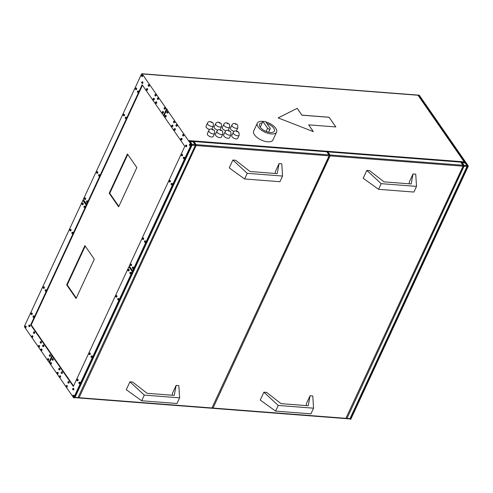 <?xml version="1.0" encoding="UTF-8"?>
<svg xmlns="http://www.w3.org/2000/svg" width="493" height="493" viewBox="0 0 493 493"><rect width="100%" height="100%" fill="white"/><g stroke="black" fill="none" stroke-linecap="round" stroke-linejoin="round"><path stroke-width="0.74" d="M263.626 121.444A10.618 4.967 24.9 0 0 257.328 123.164A10.618 4.967 24.9 0 0 258.129 126.954A10.618 4.967 24.9 0 0 268.167 133.363A10.618 4.967 24.9 0 0 276.585 132.106A10.618 4.967 24.9 0 0 275.79 128.316A10.618 4.967 24.9 0 0 265.801 121.919M257.328 123.164L253.685 131.021A10.618 4.967 24.9 0 0 254.48 134.811A10.618 4.967 24.9 0 0 264.519 141.22A10.618 4.967 24.9 0 0 272.943 139.963L276.585 132.106M207.491 123.102C208.508 121.044 210.388 121.019 213.149 123.028L213.42 125.851A3.266 1.528 -155.1 0 1 210.825 126.239A3.266 1.528 -155.1 0 1 207.738 124.267A3.266 1.528 -155.1 0 1 207.491 123.102L206.031 126.245A3.266 1.528 24.9 0 0 206.277 127.41A3.266 1.528 24.9 0 0 209.704 129.468M215.644 123.731C216.655 121.672 218.541 121.648 221.295 123.663L221.567 126.485A3.266 1.528 -155.1 0 1 218.978 126.867A3.266 1.528 -155.1 0 1 215.891 124.895A3.266 1.528 -155.1 0 1 215.644 123.731L214.184 126.874A3.266 1.528 24.9 0 0 214.43 128.038A3.266 1.528 24.9 0 0 217.857 130.097M223.797 124.359C224.808 122.301 226.694 122.276 229.448 124.291L229.72 127.114A3.266 1.528 -155.1 0 1 227.131 127.502A3.266 1.528 -155.1 0 1 224.038 125.524A3.266 1.528 -155.1 0 1 223.797 124.359L222.337 127.502A3.266 1.528 24.9 0 0 222.583 128.667A3.266 1.528 24.9 0 0 226.004 130.725M231.944 124.994C232.961 122.93 234.847 122.911 237.601 124.92L237.872 127.742A3.266 1.528 -155.1 0 1 235.278 128.131A3.266 1.528 -155.1 0 1 232.191 126.159A3.266 1.528 -155.1 0 1 231.944 124.994L230.49 128.131A3.266 1.528 24.9 0 0 230.73 129.302A3.266 1.528 24.9 0 0 234.157 131.354M207.584 134.86A3.266 1.528 24.9 0 0 210.677 136.832A3.266 1.528 24.9 0 0 213.266 136.444L214.726 133.307A3.266 1.528 -155.1 0 1 212.132 133.689A3.266 1.528 -155.1 0 1 209.044 131.717A3.266 1.528 -155.1 0 1 208.798 130.553L207.337 133.695A3.266 1.528 24.9 0 0 207.584 134.86M215.737 135.489A3.266 1.528 24.9 0 0 218.824 137.467A3.266 1.528 24.9 0 0 221.419 137.079L222.873 133.936A3.266 1.528 -155.1 0 1 220.285 134.324A3.266 1.528 -155.1 0 1 217.197 132.346A3.266 1.528 -155.1 0 1 216.951 131.181L215.49 134.324A3.266 1.528 24.9 0 0 215.737 135.489M223.89 136.123A3.266 1.528 24.9 0 0 226.977 138.095A3.266 1.528 24.9 0 0 229.565 137.707L231.026 134.564A3.266 1.528 -155.1 0 1 228.438 134.953A3.266 1.528 -155.1 0 1 225.344 132.981A3.266 1.528 -155.1 0 1 225.104 131.816L223.643 134.953A3.266 1.528 24.9 0 0 223.89 136.123M232.037 136.752A3.266 1.528 24.9 0 0 235.13 138.724A3.266 1.528 24.9 0 0 237.718 138.336L239.179 135.193A3.266 1.528 -155.1 0 1 236.585 135.581A3.266 1.528 -155.1 0 1 233.497 133.609A3.266 1.528 -155.1 0 1 233.251 132.444L231.796 135.587A3.266 1.528 24.9 0 0 232.037 136.752M87.224 200.817A0.82 0.45 94.4 0 1 87.292 200.811A0.82 0.45 94.4 0 1 87.532 200.971A0.82 0.45 94.4 0 1 87.643 201.896A0.82 0.45 94.4 0 1 87.169 202.438A0.82 0.45 94.4 0 1 87.101 202.426M99.376 174.627A0.82 0.45 94.4 0 1 99.45 174.627A0.82 0.45 94.4 0 1 99.691 174.787A0.82 0.45 94.4 0 1 99.796 175.711A0.82 0.45 94.4 0 1 99.321 176.254A0.82 0.45 94.4 0 1 99.253 176.241M126.06 117.155A0.82 0.45 94.4 0 1 126.128 117.149A0.82 0.45 94.4 0 1 126.368 117.309A0.82 0.45 94.4 0 1 126.473 118.234A0.82 0.45 94.4 0 1 126.005 118.776A0.82 0.45 94.4 0 1 125.937 118.764M97.361 171.718A0.82 0.45 94.4 0 1 97.429 171.712A0.82 0.45 94.4 0 1 97.669 171.872A0.82 0.45 94.4 0 1 97.774 172.796A0.82 0.45 94.4 0 1 97.306 173.339A0.82 0.45 94.4 0 1 97.238 173.326M85.209 197.903A0.82 0.45 94.4 0 1 85.277 197.896A0.82 0.45 94.4 0 1 85.517 198.057A0.82 0.45 94.4 0 1 85.622 198.987A0.82 0.45 94.4 0 1 85.147 199.529A0.82 0.45 94.4 0 1 85.079 199.511M124.039 114.24A0.82 0.45 94.4 0 1 124.107 114.234A0.82 0.45 94.4 0 1 124.353 114.394A0.82 0.45 94.4 0 1 124.458 115.325A0.82 0.45 94.4 0 1 123.983 115.867A0.82 0.45 94.4 0 1 123.916 115.849M164.878 107.579A0.82 0.45 94.4 0 1 164.945 107.579A0.82 0.45 94.4 0 1 165.186 107.739A0.82 0.45 94.4 0 1 165.297 108.663A0.82 0.45 94.4 0 1 164.822 109.206A0.82 0.45 94.4 0 1 164.754 109.187M158.148 97.873A0.82 0.45 94.4 0 1 158.222 97.867A0.82 0.45 94.4 0 1 158.463 98.027A0.82 0.45 94.4 0 1 158.567 98.957A0.82 0.45 94.4 0 1 158.093 99.5A0.82 0.45 94.4 0 1 158.025 99.481M155.726 94.379A0.82 0.45 94.4 0 1 155.794 94.373A0.82 0.45 94.4 0 1 156.041 94.533A0.82 0.45 94.4 0 1 156.145 95.457A0.82 0.45 94.4 0 1 155.671 95.999A0.82 0.45 94.4 0 1 155.603 95.987M163.054 111.51A0.82 0.45 94.4 0 1 163.121 111.504A0.82 0.45 94.4 0 1 163.362 111.664A0.82 0.45 94.4 0 1 163.473 112.589A0.82 0.45 94.4 0 1 162.998 113.131A0.82 0.45 94.4 0 1 162.93 113.119M156.33 101.798A0.82 0.45 94.4 0 1 156.398 101.798A0.82 0.45 94.4 0 1 156.638 101.959A0.82 0.45 94.4 0 1 156.743 102.883A0.82 0.45 94.4 0 1 156.269 103.425A0.82 0.45 94.4 0 1 156.201 103.413M153.902 98.304A0.82 0.45 94.4 0 1 153.976 98.304A0.82 0.45 94.4 0 1 154.217 98.458A0.82 0.45 94.4 0 1 154.321 99.389A0.82 0.45 94.4 0 1 153.847 99.931A0.82 0.45 94.4 0 1 153.779 99.913M142.471 81.801A0.82 0.45 94.4 0 1 142.539 81.795A0.82 0.45 94.4 0 1 142.779 81.955A0.82 0.45 94.4 0 1 142.884 82.886A0.82 0.45 94.4 0 1 142.409 83.428A0.82 0.45 94.4 0 1 142.341 83.409M138.213 90.965A0.82 0.45 94.4 0 1 138.28 90.965A0.82 0.45 94.4 0 1 138.521 91.125A0.82 0.45 94.4 0 1 138.632 92.049A0.82 0.45 94.4 0 1 138.157 92.592A0.82 0.45 94.4 0 1 138.089 92.579M149.003 84.673A0.82 0.45 94.4 0 1 149.071 84.667A0.82 0.45 94.4 0 1 149.311 84.827A0.82 0.45 94.4 0 1 149.416 85.751A0.82 0.45 94.4 0 1 148.941 86.293A0.82 0.45 94.4 0 1 148.874 86.281M147.179 88.598A0.82 0.45 94.4 0 1 147.247 88.592A0.82 0.45 94.4 0 1 147.487 88.752A0.82 0.45 94.4 0 1 147.592 89.677A0.82 0.45 94.4 0 1 147.117 90.219A0.82 0.45 94.4 0 1 147.056 90.207M142.274 74.961A0.82 0.45 94.4 0 1 142.341 74.961A0.82 0.45 94.4 0 1 142.582 75.115A0.82 0.45 94.4 0 1 142.687 76.045A0.82 0.45 94.4 0 1 142.218 76.588A0.82 0.45 94.4 0 1 142.15 76.569M136.197 88.056A0.82 0.45 94.4 0 1 136.265 88.05A0.82 0.45 94.4 0 1 136.506 88.21A0.82 0.45 94.4 0 1 136.61 89.134A0.82 0.45 94.4 0 1 136.136 89.677A0.82 0.45 94.4 0 1 136.074 89.664M84.796 206.049A0.82 0.45 94.4 0 1 84.864 206.049A0.82 0.45 94.4 0 1 85.104 206.21A0.82 0.45 94.4 0 1 85.209 207.134A0.82 0.45 94.4 0 1 84.734 207.676A0.82 0.45 94.4 0 1 84.667 207.664M72.637 232.24A0.82 0.45 94.4 0 1 72.705 232.234A0.82 0.45 94.4 0 1 72.946 232.394A0.82 0.45 94.4 0 1 73.056 233.318A0.82 0.45 94.4 0 1 72.582 233.861A0.82 0.45 94.4 0 1 72.514 233.848M45.96 289.711A0.82 0.45 94.4 0 1 46.028 289.711A0.82 0.45 94.4 0 1 46.268 289.872A0.82 0.45 94.4 0 1 46.373 290.796A0.82 0.45 94.4 0 1 45.898 291.338A0.82 0.45 94.4 0 1 45.837 291.326M70.622 229.325A0.82 0.45 94.4 0 1 70.69 229.319A0.82 0.45 94.4 0 1 70.93 229.479A0.82 0.45 94.4 0 1 71.035 230.41A0.82 0.45 94.4 0 1 70.561 230.952A0.82 0.45 94.4 0 1 70.493 230.934M82.775 203.141A0.82 0.45 94.4 0 1 82.842 203.134A0.82 0.45 94.4 0 1 83.083 203.295A0.82 0.45 94.4 0 1 83.194 204.219A0.82 0.45 94.4 0 1 82.719 204.761A0.82 0.45 94.4 0 1 82.651 204.749M43.939 286.803A0.82 0.45 94.4 0 1 44.006 286.797A0.82 0.45 94.4 0 1 44.247 286.957A0.82 0.45 94.4 0 1 44.358 287.881A0.82 0.45 94.4 0 1 43.883 288.423A0.82 0.45 94.4 0 1 43.815 288.411M48.314 358.701A0.82 0.45 94.4 0 1 48.382 358.694A0.82 0.45 94.4 0 1 48.622 358.855A0.82 0.45 94.4 0 1 48.727 359.779A0.82 0.45 94.4 0 1 48.259 360.321A0.82 0.45 94.4 0 1 48.191 360.309M41.585 348.989A0.82 0.45 94.4 0 1 41.652 348.989A0.82 0.45 94.4 0 1 41.893 349.149A0.82 0.45 94.4 0 1 42.004 350.073A0.82 0.45 94.4 0 1 41.529 350.615A0.82 0.45 94.4 0 1 41.461 350.603M39.163 345.494A0.82 0.45 94.4 0 1 39.23 345.494A0.82 0.45 94.4 0 1 39.471 345.655A0.82 0.45 94.4 0 1 39.582 346.579A0.82 0.45 94.4 0 1 39.107 347.121A0.82 0.45 94.4 0 1 39.039 347.103M50.138 354.769A0.82 0.45 94.4 0 1 50.206 354.769A0.82 0.45 94.4 0 1 50.446 354.929A0.82 0.45 94.4 0 1 50.551 355.854A0.82 0.45 94.4 0 1 50.076 356.396A0.82 0.45 94.4 0 1 50.015 356.384M43.409 345.063A0.82 0.45 94.4 0 1 43.476 345.057A0.82 0.45 94.4 0 1 43.717 345.217A0.82 0.45 94.4 0 1 43.828 346.148A0.82 0.45 94.4 0 1 43.353 346.69A0.82 0.45 94.4 0 1 43.285 346.671M40.987 341.569A0.82 0.45 94.4 0 1 41.055 341.563A0.82 0.45 94.4 0 1 41.295 341.723A0.82 0.45 94.4 0 1 41.406 342.653A0.82 0.45 94.4 0 1 40.931 343.19A0.82 0.45 94.4 0 1 40.864 343.177M29.549 325.066A0.82 0.45 94.4 0 1 29.617 325.06A0.82 0.45 94.4 0 1 29.857 325.22A0.82 0.45 94.4 0 1 29.968 326.144A0.82 0.45 94.4 0 1 29.494 326.686A0.82 0.45 94.4 0 1 29.426 326.674M33.801 315.902A0.82 0.45 94.4 0 1 33.869 315.896A0.82 0.45 94.4 0 1 34.116 316.056A0.82 0.45 94.4 0 1 34.22 316.981A0.82 0.45 94.4 0 1 33.746 317.523A0.82 0.45 94.4 0 1 33.678 317.51M32.433 335.788A0.82 0.45 94.4 0 1 32.507 335.782A0.82 0.45 94.4 0 1 32.748 335.943A0.82 0.45 94.4 0 1 32.852 336.873A0.82 0.45 94.4 0 1 32.378 337.415A0.82 0.45 94.4 0 1 32.31 337.397M34.257 331.863A0.82 0.45 94.4 0 1 34.325 331.857A0.82 0.45 94.4 0 1 34.565 332.017A0.82 0.45 94.4 0 1 34.676 332.941A0.82 0.45 94.4 0 1 34.202 333.484A0.82 0.45 94.4 0 1 34.134 333.471M25.71 326.083A0.82 0.45 94.4 0 1 25.778 326.076A0.82 0.45 94.4 0 1 26.018 326.237A0.82 0.45 94.4 0 1 26.123 327.161A0.82 0.45 94.4 0 1 25.648 327.703A0.82 0.45 94.4 0 1 25.581 327.691M31.786 312.987A0.82 0.45 94.4 0 1 31.854 312.981A0.82 0.45 94.4 0 1 32.094 313.141A0.82 0.45 94.4 0 1 32.199 314.072A0.82 0.45 94.4 0 1 31.731 314.614A0.82 0.45 94.4 0 1 31.663 314.596M131.089 264.112A0.82 0.45 94.4 0 1 131.156 264.106A0.82 0.45 94.4 0 1 131.397 264.266A0.82 0.45 94.4 0 1 131.508 265.191A0.82 0.45 94.4 0 1 131.033 265.733A0.82 0.45 94.4 0 1 130.965 265.721M143.241 237.928A0.82 0.45 94.4 0 1 143.315 237.922A0.82 0.45 94.4 0 1 143.555 238.082A0.82 0.45 94.4 0 1 143.66 239.006A0.82 0.45 94.4 0 1 143.186 239.549A0.82 0.45 94.4 0 1 143.118 239.536M169.925 180.45A0.82 0.45 94.4 0 1 169.993 180.444A0.82 0.45 94.4 0 1 170.233 180.604A0.82 0.45 94.4 0 1 170.338 181.529A0.82 0.45 94.4 0 1 169.869 182.071A0.82 0.45 94.4 0 1 169.802 182.059M145.262 240.837A0.82 0.45 94.4 0 1 145.33 240.831A0.82 0.45 94.4 0 1 145.571 240.991A0.82 0.45 94.4 0 1 145.681 241.921A0.82 0.45 94.4 0 1 145.207 242.464A0.82 0.45 94.4 0 1 145.139 242.445M133.11 267.021A0.82 0.45 94.4 0 1 133.178 267.021A0.82 0.45 94.4 0 1 133.418 267.181A0.82 0.45 94.4 0 1 133.523 268.106A0.82 0.45 94.4 0 1 133.048 268.648A0.82 0.45 94.4 0 1 132.981 268.636M171.94 183.359A0.82 0.45 94.4 0 1 172.014 183.359A0.82 0.45 94.4 0 1 172.254 183.513A0.82 0.45 94.4 0 1 172.359 184.444A0.82 0.45 94.4 0 1 171.884 184.986A0.82 0.45 94.4 0 1 171.817 184.967M167.571 111.461A0.82 0.45 94.4 0 1 167.638 111.461A0.82 0.45 94.4 0 1 167.879 111.621A0.82 0.45 94.4 0 1 167.984 112.546A0.82 0.45 94.4 0 1 167.515 113.088A0.82 0.45 94.4 0 1 167.447 113.076M174.3 121.173A0.82 0.45 94.4 0 1 174.368 121.167A0.82 0.45 94.4 0 1 174.608 121.327A0.82 0.45 94.4 0 1 174.713 122.252A0.82 0.45 94.4 0 1 174.239 122.794A0.82 0.45 94.4 0 1 174.171 122.782M176.722 124.667A0.82 0.45 94.4 0 1 176.79 124.661A0.82 0.45 94.4 0 1 177.03 124.821A0.82 0.45 94.4 0 1 177.135 125.746A0.82 0.45 94.4 0 1 176.66 126.288A0.82 0.45 94.4 0 1 176.593 126.276M165.747 115.393A0.82 0.45 94.4 0 1 165.814 115.387A0.82 0.45 94.4 0 1 166.055 115.547A0.82 0.45 94.4 0 1 166.166 116.471A0.82 0.45 94.4 0 1 165.691 117.014A0.82 0.45 94.4 0 1 165.623 117.001M172.476 125.099A0.82 0.45 94.4 0 1 172.544 125.093A0.82 0.45 94.4 0 1 172.784 125.253A0.82 0.45 94.4 0 1 172.889 126.183A0.82 0.45 94.4 0 1 172.414 126.726A0.82 0.45 94.4 0 1 172.347 126.707M174.898 128.593A0.82 0.45 94.4 0 1 174.966 128.593A0.82 0.45 94.4 0 1 175.206 128.747A0.82 0.45 94.4 0 1 175.311 129.677A0.82 0.45 94.4 0 1 174.836 130.22A0.82 0.45 94.4 0 1 174.775 130.201M186.336 145.096A0.82 0.45 94.4 0 1 186.403 145.096A0.82 0.45 94.4 0 1 186.644 145.256A0.82 0.45 94.4 0 1 186.748 146.181A0.82 0.45 94.4 0 1 186.274 146.723A0.82 0.45 94.4 0 1 186.206 146.704M182.077 154.26A0.82 0.45 94.4 0 1 182.145 154.26A0.82 0.45 94.4 0 1 182.392 154.42A0.82 0.45 94.4 0 1 182.496 155.344A0.82 0.45 94.4 0 1 182.022 155.887A0.82 0.45 94.4 0 1 181.954 155.874M183.445 134.373A0.82 0.45 94.4 0 1 183.513 134.373A0.82 0.45 94.4 0 1 183.76 134.527A0.82 0.45 94.4 0 1 183.864 135.458A0.82 0.45 94.4 0 1 183.39 136A0.82 0.45 94.4 0 1 183.322 135.982M181.621 138.305A0.82 0.45 94.4 0 1 181.695 138.299A0.82 0.45 94.4 0 1 181.935 138.459A0.82 0.45 94.4 0 1 182.04 139.383A0.82 0.45 94.4 0 1 181.566 139.926A0.82 0.45 94.4 0 1 181.498 139.913M190.175 144.085A0.82 0.45 94.4 0 1 190.243 144.079A0.82 0.45 94.4 0 1 190.483 144.239A0.82 0.45 94.4 0 1 190.594 145.164A0.82 0.45 94.4 0 1 190.119 145.706A0.82 0.45 94.4 0 1 190.051 145.694M184.099 157.175A0.82 0.45 94.4 0 1 184.166 157.168A0.82 0.45 94.4 0 1 184.407 157.329A0.82 0.45 94.4 0 1 184.511 158.259A0.82 0.45 94.4 0 1 184.043 158.801A0.82 0.45 94.4 0 1 183.975 158.783M128.661 269.351A0.82 0.45 94.4 0 1 128.728 269.344A0.82 0.45 94.4 0 1 128.969 269.505A0.82 0.45 94.4 0 1 129.074 270.429A0.82 0.45 94.4 0 1 128.599 270.971A0.82 0.45 94.4 0 1 128.531 270.959M116.502 295.535A0.82 0.45 94.4 0 1 116.57 295.529A0.82 0.45 94.4 0 1 116.81 295.689A0.82 0.45 94.4 0 1 116.921 296.613A0.82 0.45 94.4 0 1 116.447 297.156A0.82 0.45 94.4 0 1 116.379 297.143M89.825 353.013A0.82 0.45 94.4 0 1 89.892 353.006A0.82 0.45 94.4 0 1 90.133 353.167A0.82 0.45 94.4 0 1 90.237 354.091A0.82 0.45 94.4 0 1 89.769 354.633A0.82 0.45 94.4 0 1 89.701 354.621M118.523 298.444A0.82 0.45 94.4 0 1 118.591 298.444A0.82 0.45 94.4 0 1 118.831 298.604A0.82 0.45 94.4 0 1 118.936 299.528A0.82 0.45 94.4 0 1 118.462 300.071A0.82 0.45 94.4 0 1 118.4 300.058M130.676 272.259A0.82 0.45 94.4 0 1 130.744 272.253A0.82 0.45 94.4 0 1 130.984 272.413A0.82 0.45 94.4 0 1 131.095 273.344A0.82 0.45 94.4 0 1 130.62 273.886A0.82 0.45 94.4 0 1 130.553 273.868M91.84 355.921A0.82 0.45 94.4 0 1 91.908 355.921A0.82 0.45 94.4 0 1 92.154 356.075A0.82 0.45 94.4 0 1 92.259 357.006A0.82 0.45 94.4 0 1 91.784 357.548A0.82 0.45 94.4 0 1 91.716 357.53M51.007 362.583A0.82 0.45 94.4 0 1 51.075 362.577A0.82 0.45 94.4 0 1 51.315 362.737A0.82 0.45 94.4 0 1 51.42 363.661A0.82 0.45 94.4 0 1 50.945 364.204A0.82 0.45 94.4 0 1 50.878 364.191M57.73 372.289A0.82 0.45 94.4 0 1 57.798 372.289A0.82 0.45 94.4 0 1 58.045 372.443A0.82 0.45 94.4 0 1 58.149 373.374A0.82 0.45 94.4 0 1 57.675 373.916A0.82 0.45 94.4 0 1 57.607 373.897M60.152 375.783A0.82 0.45 94.4 0 1 60.22 375.783A0.82 0.45 94.4 0 1 60.466 375.943A0.82 0.45 94.4 0 1 60.571 376.868A0.82 0.45 94.4 0 1 60.097 377.41A0.82 0.45 94.4 0 1 60.029 377.398M52.825 358.651A0.82 0.45 94.4 0 1 52.899 358.651A0.82 0.45 94.4 0 1 53.139 358.812A0.82 0.45 94.4 0 1 53.244 359.736A0.82 0.45 94.4 0 1 52.769 360.278A0.82 0.45 94.4 0 1 52.702 360.266M59.554 368.363A0.82 0.45 94.4 0 1 59.622 368.357A0.82 0.45 94.4 0 1 59.863 368.517A0.82 0.45 94.4 0 1 59.973 369.442A0.82 0.45 94.4 0 1 59.499 369.984A0.82 0.45 94.4 0 1 59.431 369.972M61.976 371.858A0.82 0.45 94.4 0 1 62.044 371.851A0.82 0.45 94.4 0 1 62.284 372.012A0.82 0.45 94.4 0 1 62.395 372.942A0.82 0.45 94.4 0 1 61.921 373.484A0.82 0.45 94.4 0 1 61.853 373.466M73.414 388.361A0.82 0.45 94.4 0 1 73.482 388.355A0.82 0.45 94.4 0 1 73.722 388.515A0.82 0.45 94.4 0 1 73.833 389.445A0.82 0.45 94.4 0 1 73.358 389.988A0.82 0.45 94.4 0 1 73.291 389.969M77.666 379.197A0.82 0.45 94.4 0 1 77.74 379.191A0.82 0.45 94.4 0 1 77.98 379.351A0.82 0.45 94.4 0 1 78.085 380.276A0.82 0.45 94.4 0 1 77.611 380.818A0.82 0.45 94.4 0 1 77.543 380.806M66.882 385.495A0.82 0.45 94.4 0 1 66.949 385.489A0.82 0.45 94.4 0 1 67.19 385.649A0.82 0.45 94.4 0 1 67.301 386.574A0.82 0.45 94.4 0 1 66.826 387.116A0.82 0.45 94.4 0 1 66.758 387.104M68.706 381.564A0.82 0.45 94.4 0 1 68.773 381.564A0.82 0.45 94.4 0 1 69.014 381.718A0.82 0.45 94.4 0 1 69.119 382.648A0.82 0.45 94.4 0 1 68.65 383.19A0.82 0.45 94.4 0 1 68.582 383.172M73.611 395.201A0.82 0.45 94.4 0 1 73.679 395.195A0.82 0.45 94.4 0 1 73.919 395.355A0.82 0.45 94.4 0 1 74.024 396.286A0.82 0.45 94.4 0 1 73.549 396.828A0.82 0.45 94.4 0 1 73.488 396.81M79.687 382.106A0.82 0.45 94.4 0 1 79.755 382.106A0.82 0.45 94.4 0 1 79.995 382.266A0.82 0.45 94.4 0 1 80.106 383.19A0.82 0.45 94.4 0 1 79.632 383.733A0.82 0.45 94.4 0 1 79.564 383.72M262.911 121.463L267.619 128.26L269.788 129.53L270.337 128.47L265.628 121.672A8.165 3.821 24.9 0 0 262.911 121.463L260.242 127.219M262.307 122.775A8.165 3.821 24.9 0 0 259.552 124.199A8.165 3.821 24.9 0 0 260.168 127.108A8.165 3.821 24.9 0 0 267.89 132.044A8.165 3.821 24.9 0 0 274.367 131.076A8.165 3.821 24.9 0 0 273.751 128.162A8.165 3.821 24.9 0 0 266.892 123.496M83.49 199.942L83.28 200.398L86.645 205.248L87.008 204.466L83.237 199.579L141.46 74.153A0.98 0.542 94.4 0 1 141.935 73.759A0.98 0.542 94.4 0 1 142.224 73.95L166.517 108.996L166.924 109.027L167.324 109.606L166.917 109.575L191.204 144.622L191.746 144.665L74.209 397.876L73.667 397.833L49.38 362.786L52.418 356.242L73.34 386.432L128.889 266.768L132.253 271.618L73.667 397.833M418.631 95.734L418.828 95.315L464.979 161.914L188.924 140.585L191.746 144.665M329.096 117.235L335.825 126.941L308.655 124.846L313.363 131.637L278.12 117.889L297.217 108.337L301.926 115.134L329.096 117.235L335.758 126.935M52.418 356.242L52.825 356.273L52.424 355.693L49.534 362.454M49.386 362.238L48.973 362.207L24.687 327.161A0.98 0.542 94.4 0 1 24.65 325.793L82.873 200.368L83.28 200.398M193.946 141.528L326.81 151.789L328.967 154.894L196.097 144.634L193.946 141.528A0.653 0.45 145.3 0 0 193.299 141.805M212.261 407.859A0.653 0.653 0 0 1 211.62 408.235A0.653 0.357 94.4 0 0 211.941 407.976L329.312 155.696A0.653 0.653 0 0 0 329.256 155.048A0.653 0.45 -34.7 0 1 329.262 155.461L211.941 407.976L79.071 397.709L196.122 145.546L328.991 155.806A0.653 0.357 -85.6 0 0 328.967 154.894A0.653 0.45 -34.7 0 1 329.256 155.048L327.105 151.943A0.653 0.45 145.3 0 0 326.81 151.789M327.253 152.152A0.653 0.45 -34.7 0 1 327.9 151.875L330.051 154.981L462.921 165.241L460.764 162.135L327.9 151.875M460.764 162.135A0.653 0.45 -34.7 0 1 461.06 162.289L463.21 165.395A0.653 0.45 145.3 0 0 462.921 165.241A0.653 0.357 94.4 0 1 462.945 166.153L330.076 155.893L213.025 408.056L345.895 418.323L463.266 166.042A0.653 0.653 0 0 0 463.21 165.395A0.653 0.45 145.3 0 1 463.217 165.808L345.895 418.323A0.653 0.357 -85.6 0 1 345.575 418.582A0.653 0.653 0 0 0 346.215 418.206L346.166 417.978M465.139 163.017L461.066 162.702L462.12 162.61L464.005 165.328L466.994 165.556L465.139 163.017M465.158 162.733A0.98 0.542 -85.6 0 0 464.979 161.914L467.808 165.987L350.27 419.204L350.005 418.822M141.935 73.759L419.081 95.167A0.98 0.542 94.4 0 1 419.37 95.359L443.657 130.405L443.503 130.737M443.657 130.405L443.25 130.368L444.064 130.984L468.35 166.03L409.763 292.244L408.993 292.996L409.4 293.027L409.147 292.663M409.4 293.027L350.813 419.241L350.27 419.204M468.35 166.03L467.808 165.987M464.166 161.846L418.015 95.254L419.37 95.359M313.554 408.186L312.784 395.965L310.072 395.756L308.224 405.745L281.047 403.65L266.596 392.397L263.878 392.188L278.237 405.456L275.605 411.119L310.929 413.843L313.554 408.186L278.237 405.456M310.072 395.756L306.424 403.607L306.184 405.591M263.878 392.188L260.23 400.039L275.605 411.119M413.023 173.961L411.174 183.957L384.004 181.855L369.547 170.603L366.829 170.393L363.187 178.25L378.562 189.324L413.88 192.054L416.511 186.397L415.741 174.171L413.023 173.961L409.375 181.818L409.135 183.797M366.829 170.393L381.188 183.667L378.562 189.324M381.188 183.667L416.511 186.397M279.069 163.614L281.786 163.824L282.557 176.05L247.233 173.32L232.875 160.046L235.592 160.256L250.05 171.509L277.22 173.61L279.069 163.614L275.421 171.472L275.18 173.45M176.118 385.403L178.836 385.618L179.606 397.839L144.283 395.109L129.924 381.835L132.642 382.05L147.099 393.303L174.269 395.398L176.118 385.403L172.47 393.26L172.23 395.244M129.924 381.835L126.276 389.692L141.657 400.766L144.283 395.109M232.875 160.046L229.233 167.903L244.608 178.977L247.233 173.32M189.084 141.694L193.127 141.83L195.012 144.548L192.024 144.32L190.138 141.602L189.084 141.694M86.602 204.435L142.15 84.765L163.473 115.541L166.517 108.996M48.973 362.207L52.018 355.663L30.689 324.887L86.238 205.217L82.873 200.368M166.917 109.575L163.879 116.12L184.801 146.316L129.252 265.98L132.617 270.836L191.204 144.622M129.505 266.349L129.295 266.799L132.66 271.655L133.024 270.867L132.617 270.836M132.66 271.655L132.253 271.618M73.549 385.988L31.232 324.93L142.483 85.252M30.689 324.887L31.232 324.93M52.424 355.693L52.018 355.663M129.295 266.799L128.889 266.768M166.924 109.027L164.033 115.787M163.886 115.572L163.473 115.541M86.645 205.248L86.238 205.217M142.224 73.95L418.015 95.254A0.98 0.678 -34.7 0 1 418.452 95.482L464.468 161.87M179.606 397.839L176.975 403.496L141.657 400.766M282.557 176.05L279.932 181.707L244.608 178.977M267.619 128.26L266.146 131.446M269.788 129.53L268.543 132.21M270.337 128.47L268.599 132.223M76.292 298.043L67.208 284.936L85.234 246.099M118.831 206.388L109.754 193.287L127.779 154.451M84.901 245.613L94.317 259.207L76.082 298.487L66.666 284.892L84.901 245.613M127.441 153.964L136.857 167.558L118.628 206.838L109.206 193.244L127.441 153.964M109.754 193.287L109.206 193.244M67.208 284.936L66.666 284.892M313.277 131.606L308.655 124.846M278.163 117.907L297.217 108.337M297.193 108.392L301.926 115.134M301.901 115.189L329.071 117.285M236.646 131.68L237.731 131.767L236.646 131.68M228.493 131.052L229.578 131.138L228.493 131.052M220.34 130.423L221.431 130.503L220.34 130.423M212.193 129.795L213.278 129.875L212.193 129.795M210.881 122.338L211.972 122.424L210.881 122.338M219.034 122.973L220.124 123.053L219.034 122.973M227.187 123.601L228.271 123.681L227.187 123.601M235.34 124.23L236.424 124.316L235.34 124.23M25.883 326.224A0.82 0.45 -85.6 0 0 25.642 326.064C24.896 326.187 24.705 326.637 25.051 327.42L25.513 327.697A0.82 0.45 -85.6 0 0 25.987 327.155A0.82 0.45 -85.6 0 0 25.883 326.224M25.051 327.112L25.291 326.588L25.051 327.112M29.722 325.207A0.82 0.45 -85.6 0 0 29.481 325.047C28.742 325.17 28.545 325.62 28.896 326.403L29.358 326.68A0.82 0.45 -85.6 0 0 29.833 326.138A0.82 0.45 -85.6 0 0 29.722 325.207M28.89 326.095L29.13 325.571L28.89 326.095M33.98 316.044A0.82 0.45 -85.6 0 0 33.734 315.884C32.994 316.007 32.797 316.457 33.148 317.239L33.61 317.517A0.82 0.45 -85.6 0 0 34.085 316.974A0.82 0.45 -85.6 0 0 33.98 316.044M33.142 316.931L33.388 316.407L33.142 316.931M31.959 313.135A0.82 0.45 -85.6 0 0 31.718 312.975C30.979 313.092 30.782 313.548 31.133 314.331L31.595 314.602A0.82 0.45 -85.6 0 0 32.063 314.059A0.82 0.45 -85.6 0 0 31.959 313.135M31.127 314.016L31.367 313.493L31.127 314.016M34.43 332.005A0.82 0.45 -85.6 0 0 34.19 331.844C33.45 331.968 33.253 332.418 33.604 333.2L34.066 333.471A0.82 0.45 -85.6 0 0 34.541 332.929A0.82 0.45 -85.6 0 0 34.43 332.005M33.598 332.892L33.844 332.368L33.598 332.892M32.612 335.93A0.82 0.45 -85.6 0 0 32.365 335.776C31.626 335.893 31.429 336.349 31.78 337.126L32.242 337.403A0.82 0.45 -85.6 0 0 32.717 336.861A0.82 0.45 -85.6 0 0 32.612 335.93M31.774 336.818L32.02 336.294L31.774 336.818M41.159 341.711A0.82 0.45 -85.6 0 0 40.919 341.557C40.179 341.674 39.982 342.124 40.334 342.906L40.796 343.183A0.82 0.45 -85.6 0 0 41.264 342.641A0.82 0.45 -85.6 0 0 41.159 341.711M40.327 342.598L40.568 342.074L40.327 342.598M39.335 345.642A0.82 0.45 -85.6 0 0 39.095 345.482C38.355 345.605 38.158 346.055 38.509 346.838L38.972 347.109A0.82 0.45 -85.6 0 0 39.446 346.567A0.82 0.45 -85.6 0 0 39.335 345.642M38.503 346.524L38.75 346L38.503 346.524M41.757 349.136A0.82 0.45 -85.6 0 0 41.517 348.976C40.777 349.099 40.58 349.549 40.931 350.332L41.394 350.603A0.82 0.45 -85.6 0 0 41.868 350.061A0.82 0.45 -85.6 0 0 41.757 349.136M40.925 350.024L41.172 349.5L40.925 350.024M43.581 345.211A0.82 0.45 -85.6 0 0 43.341 345.051C42.601 345.168 42.404 345.624 42.755 346.406L43.218 346.678A0.82 0.45 -85.6 0 0 43.692 346.135A0.82 0.45 -85.6 0 0 43.581 345.211M42.749 346.092L42.99 345.568L42.749 346.092M46.132 289.859A0.82 0.45 -85.6 0 0 45.892 289.699C45.153 289.822 44.955 290.272 45.307 291.055L45.763 291.326A0.82 0.45 -85.6 0 0 46.237 290.784A0.82 0.45 -85.6 0 0 46.132 289.859M45.301 290.747L45.541 290.223L45.301 290.747M44.111 286.944A0.82 0.45 -85.6 0 0 43.871 286.79C43.131 286.908 42.934 287.357 43.285 288.14L43.748 288.417A0.82 0.45 -85.6 0 0 44.222 287.875A0.82 0.45 -85.6 0 0 44.111 286.944M43.279 287.832L43.526 287.308L43.279 287.832M70.795 229.473A0.82 0.45 -85.6 0 0 70.554 229.313C69.809 229.43 69.618 229.886 69.963 230.669L70.425 230.94A0.82 0.45 -85.6 0 0 70.9 230.397A0.82 0.45 -85.6 0 0 70.795 229.473M69.963 230.354L70.203 229.83L69.963 230.354M72.81 232.382A0.82 0.45 -85.6 0 0 72.57 232.221C71.83 232.345 71.633 232.795 71.984 233.577L72.446 233.848A0.82 0.45 -85.6 0 0 72.921 233.306A0.82 0.45 -85.6 0 0 72.81 232.382M71.978 233.269L72.224 232.745L71.978 233.269M84.969 206.197A0.82 0.45 -85.6 0 0 84.728 206.037C83.983 206.16 83.792 206.61 84.137 207.393L84.599 207.664A0.82 0.45 -85.6 0 0 85.073 207.122A0.82 0.45 -85.6 0 0 84.969 206.197M84.137 207.085L84.377 206.561L84.137 207.085M82.947 203.282A0.82 0.45 -85.6 0 0 82.707 203.122C81.967 203.245 81.77 203.695 82.121 204.478L82.584 204.755A0.82 0.45 -85.6 0 0 83.058 204.213A0.82 0.45 -85.6 0 0 82.947 203.282M82.115 204.17L82.362 203.646L82.115 204.17M48.487 358.842A0.82 0.45 -85.6 0 0 48.246 358.682C47.507 358.805 47.31 359.255 47.661 360.038L48.123 360.315A0.82 0.45 -85.6 0 0 48.591 359.773A0.82 0.45 -85.6 0 0 48.487 358.842M47.655 359.73L47.895 359.206L47.655 359.73M50.311 354.917A0.82 0.45 -85.6 0 0 50.07 354.757C49.325 354.88 49.134 355.33 49.485 356.112L49.941 356.384A0.82 0.45 -85.6 0 0 50.415 355.841A0.82 0.45 -85.6 0 0 50.311 354.917M49.479 355.798L49.719 355.28L49.479 355.798M142.446 75.109A0.82 0.45 -85.6 0 0 142.206 74.948C141.466 75.065 141.269 75.521 141.62 76.304L142.083 76.575A0.82 0.45 -85.6 0 0 142.551 76.033A0.82 0.45 -85.6 0 0 142.446 75.109M141.614 75.99L141.855 75.466L141.614 75.99M142.643 81.949A0.82 0.45 -85.6 0 0 142.403 81.789C141.657 81.906 141.466 82.362 141.811 83.144L142.274 83.416A0.82 0.45 -85.6 0 0 142.748 82.873A0.82 0.45 -85.6 0 0 142.643 81.949M141.811 82.83L142.052 82.306L141.811 82.83M138.385 91.113A0.82 0.45 -85.6 0 0 138.145 90.952C137.405 91.076 137.208 91.525 137.559 92.308L138.022 92.579A0.82 0.45 -85.6 0 0 138.496 92.037A0.82 0.45 -85.6 0 0 138.385 91.113M137.553 91.994L137.8 91.476L137.553 91.994M136.37 88.198A0.82 0.45 -85.6 0 0 136.13 88.037C135.384 88.161 135.193 88.611 135.544 89.393L136 89.671A0.82 0.45 -85.6 0 0 136.475 89.128A0.82 0.45 -85.6 0 0 136.37 88.198M135.538 89.085L135.778 88.561L135.538 89.085M147.352 88.74A0.82 0.45 -85.6 0 0 147.111 88.586C146.372 88.703 146.174 89.153 146.526 89.936L146.982 90.213A0.82 0.45 -85.6 0 0 147.456 89.671A0.82 0.45 -85.6 0 0 147.352 88.74M146.52 89.627L146.76 89.104L146.52 89.627M149.176 84.814A0.82 0.45 -85.6 0 0 148.935 84.654C148.19 84.778 147.999 85.227 148.344 86.01L148.806 86.281A0.82 0.45 -85.6 0 0 149.28 85.739A0.82 0.45 -85.6 0 0 149.176 84.814M148.344 85.702L148.584 85.178L148.344 85.702M154.081 98.452A0.82 0.45 -85.6 0 0 153.841 98.292C153.095 98.409 152.898 98.865 153.249 99.648L153.711 99.919A0.82 0.45 -85.6 0 0 154.186 99.376A0.82 0.45 -85.6 0 0 154.081 98.452M153.249 99.333L153.489 98.81L153.249 99.333M155.905 94.52A0.82 0.45 -85.6 0 0 155.659 94.36C154.919 94.483 154.722 94.933 155.073 95.716L155.535 95.993A0.82 0.45 -85.6 0 0 156.01 95.451A0.82 0.45 -85.6 0 0 155.905 94.52M155.067 95.408L155.313 94.884L155.067 95.408M158.327 98.015A0.82 0.45 -85.6 0 0 158.08 97.861C157.341 97.978 157.144 98.434 157.495 99.21L157.957 99.487A0.82 0.45 -85.6 0 0 158.432 98.945A0.82 0.45 -85.6 0 0 158.327 98.015M157.489 98.902L157.735 98.378L157.489 98.902M156.503 101.946A0.82 0.45 -85.6 0 0 156.263 101.786C155.517 101.909 155.326 102.359 155.671 103.142L156.133 103.413A0.82 0.45 -85.6 0 0 156.608 102.871A0.82 0.45 -85.6 0 0 156.503 101.946M155.671 102.827L155.911 102.304L155.671 102.827M126.233 117.297A0.82 0.45 -85.6 0 0 125.992 117.137C125.253 117.26 125.056 117.71 125.407 118.493L125.869 118.764A0.82 0.45 -85.6 0 0 126.337 118.221A0.82 0.45 -85.6 0 0 126.233 117.297M125.401 118.184L125.641 117.661L125.401 118.184M124.218 114.382A0.82 0.45 -85.6 0 0 123.971 114.228C123.232 114.345 123.034 114.795 123.386 115.578L123.848 115.855A0.82 0.45 -85.6 0 0 124.322 115.313A0.82 0.45 -85.6 0 0 124.218 114.382M123.379 115.27L123.626 114.746L123.379 115.27M97.534 171.86A0.82 0.45 -85.6 0 0 97.294 171.7C96.554 171.823 96.357 172.273 96.708 173.055L97.17 173.333A0.82 0.45 -85.6 0 0 97.639 172.79A0.82 0.45 -85.6 0 0 97.534 171.86M96.702 172.747L96.942 172.223L96.702 172.747M99.555 174.775A0.82 0.45 -85.6 0 0 99.315 174.614C98.569 174.738 98.372 175.188 98.723 175.97L99.185 176.241A0.82 0.45 -85.6 0 0 99.66 175.699A0.82 0.45 -85.6 0 0 99.555 174.775M98.717 175.662L98.964 175.138L98.717 175.662M87.397 200.959A0.82 0.45 -85.6 0 0 87.156 200.799C86.417 200.922 86.22 201.372 86.571 202.155L87.033 202.426A0.82 0.45 -85.6 0 0 87.507 201.883A0.82 0.45 -85.6 0 0 87.397 200.959M86.565 201.847L86.805 201.323L86.565 201.847M85.381 198.05A0.82 0.45 -85.6 0 0 85.141 197.89C84.395 198.007 84.204 198.463 84.549 199.246L85.012 199.517A0.82 0.45 -85.6 0 0 85.486 198.975A0.82 0.45 -85.6 0 0 85.381 198.05M84.549 198.932L84.79 198.408L84.549 198.932M165.05 107.727A0.82 0.45 -85.6 0 0 164.81 107.566C164.07 107.69 163.873 108.14 164.224 108.922L164.687 109.193A0.82 0.45 -85.6 0 0 165.161 108.651A0.82 0.45 -85.6 0 0 165.05 107.727M164.218 108.608L164.465 108.084L164.218 108.608M163.226 111.652A0.82 0.45 -85.6 0 0 162.986 111.492C162.246 111.615 162.049 112.065 162.4 112.848L162.863 113.125A0.82 0.45 -85.6 0 0 163.337 112.583A0.82 0.45 -85.6 0 0 163.226 111.652M162.394 112.54L162.641 112.016L162.394 112.54M190.347 144.227A0.82 0.45 -85.6 0 0 190.107 144.067C189.367 144.19 189.17 144.64 189.522 145.423L189.984 145.694A0.82 0.45 -85.6 0 0 190.458 145.152A0.82 0.45 -85.6 0 0 190.347 144.227M189.515 145.115L189.756 144.591L189.515 145.115M186.508 145.244A0.82 0.45 -85.6 0 0 186.268 145.084C185.522 145.207 185.331 145.657 185.676 146.439L186.138 146.711A0.82 0.45 -85.6 0 0 186.613 146.168A0.82 0.45 -85.6 0 0 186.508 145.244M185.676 146.125L185.916 145.601L185.676 146.125M182.25 154.408A0.82 0.45 -85.6 0 0 182.009 154.247C181.27 154.371 181.073 154.82 181.424 155.603L181.886 155.874A0.82 0.45 -85.6 0 0 182.361 155.332A0.82 0.45 -85.6 0 0 182.25 154.408M181.418 155.295L181.664 154.771L181.418 155.295M184.271 157.322A0.82 0.45 -85.6 0 0 184.031 157.162C183.291 157.279 183.094 157.735 183.445 158.518L183.901 158.789A0.82 0.45 -85.6 0 0 184.376 158.247A0.82 0.45 -85.6 0 0 184.271 157.322M183.439 158.204L183.679 157.68L183.439 158.204M181.8 138.447A0.82 0.45 -85.6 0 0 181.56 138.286C180.814 138.41 180.617 138.86 180.968 139.642L181.43 139.913A0.82 0.45 -85.6 0 0 181.905 139.371A0.82 0.45 -85.6 0 0 181.8 138.447M180.962 139.334L181.208 138.81L180.962 139.334M183.618 134.521A0.82 0.45 -85.6 0 0 183.378 134.361C182.638 134.478 182.441 134.934 182.792 135.717L183.254 135.988A0.82 0.45 -85.6 0 0 183.729 135.446A0.82 0.45 -85.6 0 0 183.618 134.521M182.786 135.402L183.032 134.879L182.786 135.402M175.07 128.741A0.82 0.45 -85.6 0 0 174.83 128.581C174.084 128.704 173.893 129.154 174.245 129.936L174.701 130.207A0.82 0.45 -85.6 0 0 175.175 129.665A0.82 0.45 -85.6 0 0 175.07 128.741M174.239 129.622L174.479 129.098L174.239 129.622M176.895 124.809A0.82 0.45 -85.6 0 0 176.654 124.649C175.909 124.772 175.718 125.222 176.063 126.005L176.525 126.282A0.82 0.45 -85.6 0 0 176.999 125.74A0.82 0.45 -85.6 0 0 176.895 124.809M176.063 125.697L176.303 125.173L176.063 125.697M174.473 121.315A0.82 0.45 -85.6 0 0 174.232 121.155C173.487 121.278 173.296 121.728 173.641 122.51L174.103 122.788A0.82 0.45 -85.6 0 0 174.577 122.246A0.82 0.45 -85.6 0 0 174.473 121.315M173.641 122.202L173.881 121.679L173.641 122.202M172.649 125.247A0.82 0.45 -85.6 0 0 172.408 125.086C171.663 125.204 171.472 125.66 171.817 126.442L172.279 126.713A0.82 0.45 -85.6 0 0 172.753 126.171A0.82 0.45 -85.6 0 0 172.649 125.247M171.817 126.128L172.057 125.604L171.817 126.128M170.097 180.592A0.82 0.45 -85.6 0 0 169.857 180.432C169.117 180.555 168.92 181.005 169.272 181.788L169.734 182.065A0.82 0.45 -85.6 0 0 170.202 181.523A0.82 0.45 -85.6 0 0 170.097 180.592M169.265 181.479L169.506 180.956L169.265 181.479M172.119 183.507A0.82 0.45 -85.6 0 0 171.878 183.347C171.133 183.47 170.935 183.92 171.287 184.702L171.749 184.974A0.82 0.45 -85.6 0 0 172.223 184.431A0.82 0.45 -85.6 0 0 172.119 183.507M171.281 184.388L171.527 183.864L171.281 184.388M145.435 240.985A0.82 0.45 -85.6 0 0 145.195 240.824C144.455 240.941 144.258 241.397 144.609 242.18L145.071 242.451A0.82 0.45 -85.6 0 0 145.546 241.909A0.82 0.45 -85.6 0 0 145.435 240.985M144.603 241.866L144.843 241.342L144.603 241.866M143.42 238.07A0.82 0.45 -85.6 0 0 143.18 237.909C142.434 238.033 142.237 238.483 142.588 239.265L143.05 239.536A0.82 0.45 -85.6 0 0 143.525 238.994A0.82 0.45 -85.6 0 0 143.42 238.07M142.588 238.957L142.828 238.433L142.588 238.957M131.261 264.254A0.82 0.45 -85.6 0 0 131.021 264.094C130.281 264.217 130.084 264.667 130.435 265.45L130.898 265.727A0.82 0.45 -85.6 0 0 131.372 265.185A0.82 0.45 -85.6 0 0 131.261 264.254M130.429 265.142L130.676 264.618L130.429 265.142M133.283 267.169A0.82 0.45 -85.6 0 0 133.042 267.009C132.297 267.132 132.106 267.582 132.451 268.365L132.913 268.636A0.82 0.45 -85.6 0 0 133.387 268.093A0.82 0.45 -85.6 0 0 133.283 267.169M132.451 268.05L132.691 267.526L132.451 268.05M167.743 111.609A0.82 0.45 -85.6 0 0 167.503 111.449C166.763 111.572 166.566 112.022 166.917 112.805L167.374 113.076A0.82 0.45 -85.6 0 0 167.848 112.533A0.82 0.45 -85.6 0 0 167.743 111.609M166.911 112.496L167.152 111.973L166.911 112.496M165.919 115.535A0.82 0.45 -85.6 0 0 165.679 115.374C164.939 115.498 164.742 115.947 165.093 116.73L165.556 117.007A0.82 0.45 -85.6 0 0 166.024 116.465A0.82 0.45 -85.6 0 0 165.919 115.535M165.087 116.422L165.328 115.898L165.087 116.422M73.784 395.343A0.82 0.45 -85.6 0 0 73.543 395.189C72.804 395.306 72.607 395.762 72.958 396.545L73.414 396.816A0.82 0.45 -85.6 0 0 73.888 396.273A0.82 0.45 -85.6 0 0 73.784 395.343M72.952 396.23L73.192 395.706L72.952 396.23M73.586 388.509A0.82 0.45 -85.6 0 0 73.346 388.348C72.607 388.466 72.409 388.922 72.761 389.704L73.223 389.975A0.82 0.45 -85.6 0 0 73.697 389.433A0.82 0.45 -85.6 0 0 73.586 388.509M72.754 389.39L73.001 388.866L72.754 389.39M77.845 379.339A0.82 0.45 -85.6 0 0 77.604 379.179C76.859 379.302 76.662 379.752 77.013 380.534L77.475 380.812A0.82 0.45 -85.6 0 0 77.949 380.269A0.82 0.45 -85.6 0 0 77.845 379.339M77.007 380.226L77.253 379.702L77.007 380.226M79.86 382.254A0.82 0.45 -85.6 0 0 79.619 382.093C78.88 382.217 78.683 382.667 79.034 383.449L79.496 383.72A0.82 0.45 -85.6 0 0 79.965 383.178A0.82 0.45 -85.6 0 0 79.86 382.254M79.028 383.141L79.268 382.617L79.028 383.141M68.878 381.711A0.82 0.45 -85.6 0 0 68.638 381.551C67.898 381.674 67.701 382.124 68.052 382.907L68.515 383.178A0.82 0.45 -85.6 0 0 68.983 382.636A0.82 0.45 -85.6 0 0 68.878 381.711M68.046 382.593L68.287 382.069L68.046 382.593M67.054 385.637A0.82 0.45 -85.6 0 0 66.814 385.477C66.074 385.6 65.877 386.05 66.228 386.832L66.691 387.11A0.82 0.45 -85.6 0 0 67.165 386.567A0.82 0.45 -85.6 0 0 67.054 385.637M66.222 386.524L66.463 386.001L66.222 386.524M62.149 371.999A0.82 0.45 -85.6 0 0 61.908 371.845C61.169 371.962 60.972 372.418 61.323 373.195L61.785 373.472A0.82 0.45 -85.6 0 0 62.26 372.93A0.82 0.45 -85.6 0 0 62.149 371.999M61.317 372.887L61.563 372.363L61.317 372.887M60.325 375.931A0.82 0.45 -85.6 0 0 60.084 375.771C59.345 375.894 59.148 376.344 59.499 377.127L59.961 377.398A0.82 0.45 -85.6 0 0 60.436 376.855A0.82 0.45 -85.6 0 0 60.325 375.931M59.493 376.812L59.739 376.288L59.493 376.812M57.903 372.437A0.82 0.45 -85.6 0 0 57.663 372.277C56.923 372.394 56.726 372.85 57.077 373.632L57.539 373.904A0.82 0.45 -85.6 0 0 58.014 373.361A0.82 0.45 -85.6 0 0 57.903 372.437M57.071 373.318L57.317 372.794L57.071 373.318M59.727 368.505A0.82 0.45 -85.6 0 0 59.487 368.345C58.747 368.468 58.55 368.918 58.901 369.701L59.363 369.978A0.82 0.45 -85.6 0 0 59.838 369.436A0.82 0.45 -85.6 0 0 59.727 368.505M58.895 369.393L59.142 368.869L58.895 369.393M89.997 353.154A0.82 0.45 -85.6 0 0 89.757 352.994C89.017 353.117 88.82 353.567 89.171 354.35L89.634 354.627A0.82 0.45 -85.6 0 0 90.102 354.085A0.82 0.45 -85.6 0 0 89.997 353.154M89.165 354.042L89.406 353.518L89.165 354.042M92.018 356.069A0.82 0.45 -85.6 0 0 91.772 355.909C91.032 356.026 90.835 356.482 91.187 357.265L91.649 357.536A0.82 0.45 -85.6 0 0 92.123 356.994A0.82 0.45 -85.6 0 0 92.018 356.069M91.18 356.95L91.427 356.427L91.18 356.95M118.696 298.592A0.82 0.45 -85.6 0 0 118.456 298.431C117.716 298.555 117.519 299.004 117.87 299.787L118.326 300.058A0.82 0.45 -85.6 0 0 118.801 299.516A0.82 0.45 -85.6 0 0 118.696 298.592M117.864 299.473L118.104 298.949L117.864 299.473M116.675 295.677A0.82 0.45 -85.6 0 0 116.434 295.517C115.695 295.64 115.498 296.09 115.849 296.872L116.311 297.15A0.82 0.45 -85.6 0 0 116.786 296.607A0.82 0.45 -85.6 0 0 116.675 295.677M115.843 296.564L116.089 296.04L115.843 296.564M128.833 269.492A0.82 0.45 -85.6 0 0 128.593 269.332C127.847 269.455 127.656 269.905 128.001 270.688L128.463 270.959A0.82 0.45 -85.6 0 0 128.938 270.417A0.82 0.45 -85.6 0 0 128.833 269.492M128.001 270.38L128.242 269.856L128.001 270.38M130.848 272.407A0.82 0.45 -85.6 0 0 130.608 272.247C129.869 272.364 129.671 272.82 130.023 273.603L130.485 273.874A0.82 0.45 -85.6 0 0 130.959 273.332A0.82 0.45 -85.6 0 0 130.848 272.407M130.016 273.288L130.263 272.765L130.016 273.288M51.18 362.725A0.82 0.45 -85.6 0 0 50.939 362.565C50.194 362.688 50.003 363.138 50.348 363.92L50.81 364.198A0.82 0.45 -85.6 0 0 51.284 363.655A0.82 0.45 -85.6 0 0 51.18 362.725M50.348 363.612L50.588 363.088L50.348 363.612M53.004 358.799A0.82 0.45 -85.6 0 0 52.757 358.639C52.018 358.762 51.82 359.212 52.172 359.995L52.634 360.266A0.82 0.45 -85.6 0 0 53.108 359.724A0.82 0.45 -85.6 0 0 53.004 358.799M52.166 359.687L52.412 359.163L52.166 359.687M463.309 165.913L464.03 166.24L346.98 418.403L349.968 418.637L467.019 166.468L464.03 166.24A0.653 0.357 -85.6 0 0 464.005 165.328A0.653 0.45 145.3 0 0 463.321 165.654M466.994 165.556A0.653 0.357 94.4 0 1 467.019 166.468L467.346 166.357A0.653 0.653 0 0 0 467.29 165.71A0.653 0.45 145.3 0 0 466.994 165.556M350.246 418.292L467.296 166.123A0.653 0.45 145.3 0 0 467.29 165.71L465.232 162.739M349.648 418.902A0.653 0.653 0 0 0 350.295 418.52L349.968 418.637A0.653 0.357 94.4 0 1 349.648 418.902L346.659 418.668A0.653 0.653 0 0 1 346.172 418.391L346.135 418.335A0.653 0.45 -34.7 0 0 346.468 418.539A0.653 0.357 -85.6 0 0 346.98 418.403L346.271 418.089M195.413 144.954A0.653 0.45 -34.7 0 1 196.097 144.634A0.653 0.357 94.4 0 1 196.122 145.546L195.407 145.219M78.362 397.395L79.071 397.709A0.653 0.357 -85.6 0 1 78.56 397.845A0.653 0.45 -34.7 0 1 78.233 397.635L78.264 397.697A0.653 0.653 0 0 0 78.751 397.974L211.62 408.235M77.475 397.759A0.653 0.357 -85.6 0 0 77.986 397.629L195.364 145.349L77.986 397.629L74.998 397.395L192.048 145.232L195.037 145.46A0.653 0.357 -85.6 0 0 195.012 144.548A0.653 0.45 -34.7 0 1 195.314 145.115L195.364 145.349A0.653 0.653 0 0 0 195.308 144.702L193.25 141.731M191.586 144.431A0.653 0.45 -34.7 0 1 192.024 144.32A0.653 0.357 94.4 0 1 192.048 145.232L191.561 145.071M74.505 397.235L74.998 397.395A0.653 0.357 94.4 0 1 74.486 397.531A0.653 0.45 145.3 0 1 74.381 397.512M79.256 383.56A0.82 0.45 -85.6 0 0 79.496 383.72L79.632 383.733M73.174 396.655A0.82 0.45 -85.6 0 0 73.414 396.816L73.549 396.828M68.268 383.018A0.82 0.45 -85.6 0 0 68.515 383.178L68.65 383.19M66.45 386.95A0.82 0.45 -85.6 0 0 66.691 387.11L66.826 387.116M77.235 380.651A0.82 0.45 -85.6 0 0 77.475 380.812L77.611 380.818M72.982 389.815A0.82 0.45 -85.6 0 0 73.223 389.975L73.358 389.988M61.545 373.312A0.82 0.45 -85.6 0 0 61.785 373.472L61.921 373.484M59.123 369.818A0.82 0.45 -85.6 0 0 59.363 369.978L59.499 369.984M52.394 360.106A0.82 0.45 -85.6 0 0 52.634 360.266L52.769 360.278M59.721 377.237A0.82 0.45 -85.6 0 0 59.961 377.398L60.097 377.41M57.299 373.743A0.82 0.45 -85.6 0 0 57.539 373.904L57.675 373.916M50.569 364.037A0.82 0.45 -85.6 0 0 50.81 364.198L50.945 364.204M91.408 357.376A0.82 0.45 -85.6 0 0 91.649 357.536L91.784 357.548M130.244 273.714A0.82 0.45 -85.6 0 0 130.485 273.874L130.62 273.886M118.086 299.898A0.82 0.45 -85.6 0 0 118.326 300.058L118.462 300.071M89.387 354.467A0.82 0.45 -85.6 0 0 89.634 354.627L89.769 354.633M116.071 296.989A0.82 0.45 -85.6 0 0 116.311 297.15L116.447 297.156M128.223 270.805A0.82 0.45 -85.6 0 0 128.463 270.959L128.599 270.971M183.661 158.629A0.82 0.45 -85.6 0 0 183.901 158.789L184.043 158.801M189.743 145.534A0.82 0.45 -85.6 0 0 189.984 145.694L190.119 145.706M181.19 139.759A0.82 0.45 -85.6 0 0 181.43 139.913L181.566 139.926M183.014 135.828A0.82 0.45 -85.6 0 0 183.254 135.988L183.39 136M181.646 155.714A0.82 0.45 -85.6 0 0 181.886 155.874L182.022 155.887M185.898 146.55A0.82 0.45 -85.6 0 0 186.138 146.711L186.274 146.723M174.46 130.047A0.82 0.45 -85.6 0 0 174.701 130.207L174.836 130.22M172.039 126.553A0.82 0.45 -85.6 0 0 172.279 126.713L172.414 126.726M165.315 116.847A0.82 0.45 -85.6 0 0 165.556 117.007L165.691 117.014M176.284 126.122A0.82 0.45 -85.6 0 0 176.525 126.282L176.66 126.288M173.863 122.628A0.82 0.45 -85.6 0 0 174.103 122.788L174.239 122.794M167.133 112.915A0.82 0.45 -85.6 0 0 167.374 113.076L167.515 113.088M171.509 184.813A0.82 0.45 -85.6 0 0 171.749 184.974L171.884 184.986M132.672 268.475A0.82 0.45 -85.6 0 0 132.913 268.636L133.048 268.648M144.831 242.291A0.82 0.45 -85.6 0 0 145.071 242.451L145.207 242.464M169.487 181.905A0.82 0.45 -85.6 0 0 169.734 182.065L169.869 182.071M142.81 239.382A0.82 0.45 -85.6 0 0 143.05 239.536L143.186 239.549M130.657 265.567A0.82 0.45 -85.6 0 0 130.898 265.727L131.033 265.733M31.349 314.442A0.82 0.45 -85.6 0 0 31.595 314.602L31.731 314.614M25.272 327.537A0.82 0.45 -85.6 0 0 25.513 327.697L25.648 327.703M33.826 333.317A0.82 0.45 -85.6 0 0 34.066 333.471L34.202 333.484M32.002 337.243A0.82 0.45 -85.6 0 0 32.242 337.403L32.378 337.415M33.37 317.356A0.82 0.45 -85.6 0 0 33.61 317.517L33.746 317.523M29.118 326.52A0.82 0.45 -85.6 0 0 29.358 326.68L29.494 326.686M40.555 343.023A0.82 0.45 -85.6 0 0 40.796 343.183L40.931 343.19M42.977 346.517A0.82 0.45 -85.6 0 0 43.218 346.678L43.353 346.69M49.701 356.223A0.82 0.45 -85.6 0 0 49.941 356.384L50.076 356.396M38.731 346.949A0.82 0.45 -85.6 0 0 38.972 347.109L39.107 347.121M41.153 350.443A0.82 0.45 -85.6 0 0 41.394 350.603L41.529 350.615M47.876 360.155A0.82 0.45 -85.6 0 0 48.123 360.315L48.259 360.321M43.507 288.257A0.82 0.45 -85.6 0 0 43.748 288.417L43.883 288.423M82.343 204.595A0.82 0.45 -85.6 0 0 82.584 204.755L82.719 204.761M70.185 230.779A0.82 0.45 -85.6 0 0 70.425 230.94L70.561 230.952M45.522 291.166A0.82 0.45 -85.6 0 0 45.763 291.326L45.898 291.338M72.206 233.694A0.82 0.45 -85.6 0 0 72.446 233.848L72.582 233.861M84.358 207.504A0.82 0.45 -85.6 0 0 84.599 207.664L84.734 207.676M135.76 89.51A0.82 0.45 -85.6 0 0 136 89.671L136.136 89.677M141.836 76.415A0.82 0.45 -85.6 0 0 142.083 76.575L142.218 76.588M146.741 90.053A0.82 0.45 -85.6 0 0 146.982 90.213L147.117 90.219M148.566 86.121A0.82 0.45 -85.6 0 0 148.806 86.281L148.941 86.293M137.781 92.419A0.82 0.45 -85.6 0 0 138.022 92.579L138.157 92.592M142.033 83.255A0.82 0.45 -85.6 0 0 142.274 83.416L142.409 83.428M153.471 99.759A0.82 0.45 -85.6 0 0 153.711 99.919L153.847 99.931M155.893 103.253A0.82 0.45 -85.6 0 0 156.133 103.413L156.269 103.425M162.622 112.965A0.82 0.45 -85.6 0 0 162.863 113.125L162.998 113.131M155.295 95.833A0.82 0.45 -85.6 0 0 155.535 95.993L155.671 95.999M157.717 99.327A0.82 0.45 -85.6 0 0 157.957 99.487L158.093 99.5M164.446 109.033A0.82 0.45 -85.6 0 0 164.687 109.193L164.822 109.206M123.607 115.695A0.82 0.45 -85.6 0 0 123.848 115.855L123.983 115.867M84.771 199.357A0.82 0.45 -85.6 0 0 85.012 199.517L85.147 199.529M96.924 173.172A0.82 0.45 -85.6 0 0 97.17 173.333L97.306 173.339M125.623 118.61A0.82 0.45 -85.6 0 0 125.869 118.764L126.005 118.776M98.945 176.081A0.82 0.45 -85.6 0 0 99.185 176.241L99.321 176.254M86.793 202.272A0.82 0.45 -85.6 0 0 87.033 202.426L87.169 202.438M329.361 155.566L330.076 155.893A0.653 0.357 -85.6 0 0 330.051 154.981A0.653 0.45 145.3 0 0 329.367 155.301M212.317 407.742L213.025 408.056A0.653 0.357 94.4 0 1 212.705 408.321A0.653 0.653 0 0 1 212.218 408.044L212.181 407.988A0.653 0.45 145.3 0 0 212.514 408.192A0.653 0.357 94.4 0 0 212.705 408.321L345.575 418.582A0.653 0.357 -85.6 0 1 345.383 418.458M239.179 135.193L238.908 132.37C236.153 130.362 234.267 130.386 233.251 132.444M231.026 134.564L230.755 131.742C228 129.733 226.114 129.751 225.104 131.816M222.873 133.936L222.602 131.113C219.847 129.098 217.961 129.123 216.951 131.181M214.726 133.307L214.455 130.485C211.694 128.47 209.815 128.494 208.798 130.553M213.42 125.851L211.972 128.969M221.567 126.485L220.124 129.597M229.72 127.114L228.271 130.226M237.872 127.742L236.424 130.855M461.627 162.456L465.219 162.733M193.238 141.725L189.639 141.448M78.307 397.512A0.653 0.653 0 0 1 77.666 397.888L74.677 397.66A0.653 0.653 0 0 1 74.363 397.549"/></g></svg>
